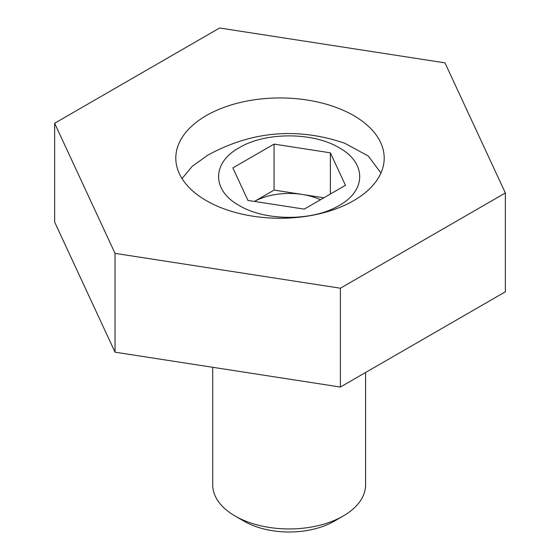<?xml version="1.0" encoding="UTF-8"?>
<svg xmlns="http://www.w3.org/2000/svg" width="560" height="560" viewBox="0 0 560 560"><rect width="100%" height="100%" fill="white"/><g stroke="black" fill="none" stroke-linecap="round" stroke-linejoin="round"><path stroke-width="0.84" d="M212.716 367.297L212.716 484.82A76.44 44.128 0 0 0 235.102 516.026L244.111 521.227A63.7 36.778 180 0 0 334.194 521.227L343.203 516.026A76.44 44.128 0 0 0 365.589 484.82L365.589 372.491M182.035 178.598L192.206 166.341L207.578 155.295C251.545 131.138 297.248 127.106 344.673 143.206L368.305 156.044L380.947 173.005M235.102 516.026A76.44 44.128 0 0 0 343.203 516.026L334.194 521.227M339.15 147.756C366.555 162.771 366.534 190.449 339.178 205.464C313.124 221.284 265.307 221.34 239.155 205.485C211.75 190.463 211.771 162.792 239.127 147.77C265.181 131.95 312.998 131.894 339.15 147.756M274.064 144.109L330.372 152.824L345.457 185.325L304.241 209.125L247.933 200.417L232.848 167.909L274.064 144.109L274.064 190.085L254.436 201.418A50.477 29.141 180 0 1 302.218 194.439L274.064 190.085M330.372 152.824L330.372 194.04M323.869 197.792L302.218 194.439A50.477 29.141 180 0 1 320.488 199.745M206.325 200.648A104.195 60.158 180 0 1 175.805 158.109A104.195 60.158 180 0 1 240.128 102.529A104.195 60.158 180 0 1 353.675 115.57A104.195 60.158 180 0 1 384.195 158.109A104.195 60.158 180 0 1 319.872 213.689A104.195 60.158 180 0 1 206.325 200.648M54.642 123.249L54.642 222.075L115.024 352.184L340.382 387.044L505.358 291.802L505.358 192.969L444.976 62.86L219.618 28L54.642 123.249L115.024 253.358L340.382 288.218L505.358 192.969M115.024 352.184L115.024 253.358M340.382 387.044L340.382 288.218"/></g></svg>

